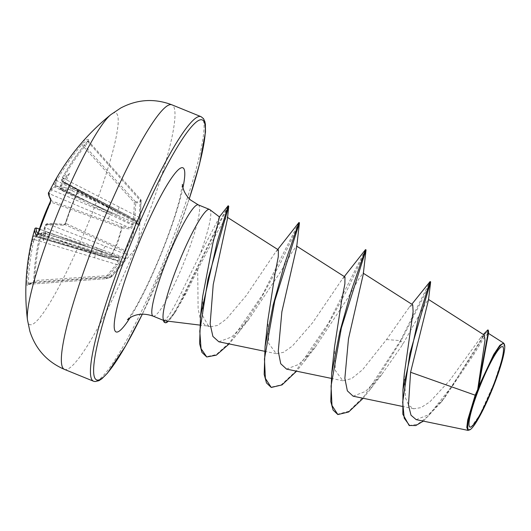<?xml version="1.0" encoding="UTF-8"?>
<svg xmlns="http://www.w3.org/2000/svg" width="531" height="531" viewBox="0 0 531 531"><rect width="100%" height="100%" fill="white"/><g stroke="black" fill="none" stroke-linecap="round" stroke-linejoin="round"><path stroke-width="0.4" stroke-dasharray="2.65 1.99" d="M62.485 177.527L63.269 178.21C62.173 180.367 61.868 181.509 62.366 181.635A227.036 31.548 -153.9 0 1 62.837 181.602L62.266 179.916A228.264 31.721 26.1 0 0 61.868 179.943L62.485 177.527A228.025 223 74.2 0 1 87.555 141.385L88.571 139.573A227.175 39.911 47.3 0 0 85.113 140.237A227.175 39.911 47.3 0 0 82.517 141.857A1.221 1.208 -134.1 0 0 82.557 143.483A225.954 39.699 -132.7 0 1 85.133 141.87A225.954 39.699 -132.7 0 1 88.571 141.213L140.815 199.669C140.177 201.621 138.392 202.298 135.458 201.694L134.383 202.61L135.744 202.59C138.697 203.147 140.503 202.464 141.153 200.545L139.607 222.688C139.228 225.084 138.89 226.093 138.578 225.715L136.54 222.522L132.093 237.171L125.615 250.838L127.699 253.904C127.938 254.468 127.354 255.862 125.947 258.093L122.82 262.971L111.948 276.233L111.251 275.383L122.103 262.155L40.602 236.965L39.652 236.62L41.119 233.713A1.221 1.175 82.1 0 1 42.095 232.81L42.095 232.81A1.221 1.175 82.1 0 1 42.599 232.857L40.602 236.965A226.803 221.805 -105.8 0 0 34.761 280.76L34.216 282.08A1.221 1.181 -106 0 0 33.977 282.12L33.977 282.12A1.221 1.181 -106 0 0 33.128 283.249L33.831 280.627A228.025 223 74.2 0 1 39.699 236.6M46.157 224.6A228.025 28.176 -160.4 0 1 63.567 225.376L65.452 223.186A227.175 186.573 100.5 0 1 71.081 207.13A227.175 186.573 100.5 0 1 77.665 191.545L77.924 191.963A225.954 185.571 -79.5 0 0 71.373 207.462A225.954 185.571 -79.5 0 0 65.778 223.432L64.994 224.593A226.803 28.024 19.6 0 0 47.677 223.816L45.327 227.786A227.036 219.323 -97.6 0 0 44.856 229.498L45.852 232.936L43.084 232.79A227.036 26.019 16.1 0 0 42.599 232.857L124.705 258.517L125.15 257.688L103.127 250.293L44.458 227.421C44.823 226.279 44.823 226.279 44.458 227.421L46.157 224.6A1.221 1.168 86.8 0 1 47.677 223.816L126.252 254.442L124.141 251.442A1.221 0.684 114.4 0 0 125.23 250.426C130.122 241.705 133.726 232.359 136.049 222.383A1.221 0.677 117.6 0 0 135.936 221.175L135.936 221.175A1.221 0.677 117.6 0 0 135.83 221.135A1.221 1.188 -33.4 0 1 136.54 222.522L77.924 191.963L78.07 190.888L135.936 221.175A1.221 1.221 0 0 1 136.387 221.586L138.452 224.925A1.221 1.195 -28.8 0 1 138.578 225.715M32.683 239.242L34.057 239.435L34.615 235.87A1.221 1.215 -139.3 0 0 33.088 236.74L32.683 239.242A228.025 224.673 -116.6 0 0 26.915 283.242L105.463 277.567L105.729 278.695C109.22 277.899 111.006 277.222 111.105 276.671L34.216 282.08A225.954 11.994 -4.7 0 0 28.203 284.35L28.316 283.196A226.803 223.465 63.4 0 1 34.057 239.435L116.355 264.325L105.463 277.567L106.539 278.277A1.221 1.148 77.1 0 1 105.921 278.669C110.727 277.355 112.691 276.611 111.829 276.452L111.948 276.233C111.809 276.824 110.003 277.501 106.539 278.277L117.431 265.002C119.07 262.911 119.654 261.458 119.176 260.648C120.265 258.544 120.232 257.382 119.077 257.157L111.145 256.3A1.221 1.082 96.1 0 1 109.804 256.851L117.763 257.648L39.36 229.12M37.9 233.746A226.803 28.024 19.6 0 0 38.517 234.583L38.849 233.6A225.954 213.276 -47.4 0 1 50.989 202.125L51.527 200.871A226.803 29.683 -157.4 0 1 49.648 193.835L129.352 227.607L121.499 226.545A1.221 0.378 110.2 0 1 121.373 227.845A1.221 0.378 110.2 0 1 121.334 227.938C119.276 237.815 115.672 247.161 110.514 255.982A1.221 0.372 107.3 0 1 110.475 256.075A1.221 0.372 107.3 0 1 109.851 256.878A1.221 0.372 107.3 0 1 109.804 256.851L38.524 234.596L109.851 256.878A1.221 1.221 0 0 0 110.083 256.924L118.061 257.721A1.221 1.095 95.1 0 1 117.763 257.648L96.264 249.842M111.948 276.233A1.221 1.221 10.3 0 1 111.105 276.671L111.251 275.383L33.831 280.627M38.006 233.487L111.145 256.3L117.822 242.554L122.07 227.985L129.956 228.974C131.184 229.007 132.139 227.759 132.836 225.244L134.834 219.907L135.744 202.59A1.221 1.168 101.5 0 0 135.458 201.694L82.557 143.483L81.761 144.697L134.383 202.61L133.507 219.887L56.731 180.686A226.803 223.465 63.4 0 1 81.761 144.697L80.639 143.994A228.025 224.673 -116.6 0 0 55.476 180.175L53.837 182.976A228.264 31.721 26.1 0 0 53.711 183.142L54.228 184.848A227.036 31.548 -153.9 0 1 54.381 184.649L56.731 180.686L55.476 180.175M27.446 319.762A114.225 15.976 112.1 0 0 93.011 211.019A114.225 15.976 112.1 0 0 110.919 114.583M77.665 191.545L77.526 189.202A1.221 1.082 -81.7 0 0 78.004 190.875L135.83 221.135L137.848 224.401L60.879 189.594A226.803 29.683 -157.4 0 1 78.004 190.875M77.526 189.202A228.025 29.842 22.6 0 0 60.308 187.914L60.66 185.432L61.443 186.023C60.461 188.233 60.268 189.421 60.879 189.594L60.746 189.574C59.625 187.987 59.598 186.607 60.66 185.432L61.39 184.078C60.873 184.994 61.158 185.113 62.24 184.449A227.036 219.323 -97.6 0 0 61.443 186.023L118.061 211.603L138.837 222.217L138.989 221.5L62.246 181.622M62.266 179.916A167.464 105.616 -104.3 0 1 69.515 173.352A167.464 80.015 -40.6 0 0 61.39 184.078A228.264 220.504 82.4 0 0 60.72 185.405M82.517 141.857L80.639 143.994M504.131 343.796L502.499 357.748L494.009 383.462L479.745 415.043L468.873 430.236M163.495 320.372L163.468 320.16C165.48 321.866 171.606 312.367 181.848 291.665L200.068 254.322A60.049 8.396 112.1 0 0 209.818 209.606M484.365 335.141L480.728 337.537L449.657 380.475L429.765 401.947L420.97 407.642L413.762 408.764L408.79 405.445L405.591 398.177L404.264 374.156M412.746 304.84L409.335 307.11L386.522 339.541L362.567 369.735L351.622 378.616L342.847 380.773L335.353 370.538L334.457 347.374M344.984 276.996L342.548 278.689L312.56 322.795L292.382 346.039L283.488 352.332L276.246 353.679L268.766 343.457L267.856 320.279M278.383 249.902L275.947 251.594L246.185 295.641L226.385 319.031L217.664 325.39L210.601 326.784L208.417 325.895L202.908 316.257L202.643 296.603M165.26 320.85L169.621 318.733L175.502 311.724L186.122 293.099L197.691 269.715L198.109 308.538L200.585 320.651L205.935 325.808L208.417 325.895M197.691 269.715L217.478 231.655L224.195 220.611L227.241 217.239L227.441 218.878M218.852 341.791L231.821 336.9L248.528 319.775L281.49 270.445L292.01 252.212L296.504 246.032L296.643 247.267M286.528 369.085L298.9 364.346L314.983 347.652L347.918 297.838L358.578 279.359L363.104 273.12L363.244 274.354M353.122 396.186L365.527 391.427L381.577 374.753L402.611 344.646L426.26 302.511L428.424 299.404L428.484 299.962M416.178 419.643L428.391 414.844L444.281 398.237L473.752 354.516L483.542 338.473L488.089 333.149L488.341 335.459M386.522 339.541L400.493 340.643L430.05 281.583M409.135 425.47L417.499 424.369L428.285 416.065L452.996 384.783L486.369 330.946M337.298 414.333L348.894 411.22L364.697 395.542L400.493 340.643L401.051 340.869L422.835 298.336L430.648 281.782M423.366 421.136L441.168 402.206L473.513 353.055L483.728 335.851L488.328 330.163M381.583 374.753L370.266 389.382L401.051 340.869L402.611 344.646M219.515 217.006L200.068 254.322M365.487 249.636L328.636 322.788L295.495 371.541L281.244 384.829L270.697 387.238M298.893 222.542L262.599 294.625L230.129 341.977L216.356 354.569L206.187 356.752M227.932 205.942L219.071 222.808L183.248 295.661L183.806 295.886L186.122 293.099M370.266 389.382L363.151 398.283M366.045 249.862L347.493 289.295L326.844 327.03L303.659 362.288L296.55 371.182M299.444 222.768L281.251 261.491L260.874 298.727L238.147 333.03L229.146 343.922M228.708 205.982L220.544 221.268L183.806 295.886A57.069 7.985 112.1 0 1 172.296 316.33A57.069 7.985 112.1 0 1 168.3 321.228M164.617 322.463A57.069 7.985 112.1 0 0 183.248 295.661L181.848 291.665M34.9 228.748A1.221 1.215 -158.4 0 0 34.86 228.861L34.236 231.277A228.264 226.073 -135.8 0 0 33.845 232.717C34.289 231.775 34.694 231.934 35.073 233.195A227.036 224.859 44.2 0 1 35.531 231.483L36.447 228.058M94.578 257.88A4.082 0.511 106.9 0 0 95.142 254.289L34.615 235.87A227.036 26.019 16.1 0 0 34.475 236.043L32.975 236.886A167.464 72.515 -37.1 0 0 30.698 245.475A167.464 113.116 -100.9 0 1 33.845 232.717M26.915 283.242L27.081 285.532A227.175 12.054 175.3 0 1 33.128 283.249M44.856 229.498C44.524 228.224 44.279 228.005 44.119 228.841A167.464 59.83 -103 0 0 43.555 240.616A167.464 83.201 -25.7 0 1 41.531 233.653L41.843 232.956L43.084 232.79M88.571 139.573A1.221 1.195 -92.7 0 0 88.571 141.213L88.206 142.262A226.803 221.805 -105.8 0 0 63.269 178.21L140.224 217.876M62.837 181.602L129.013 216.217M119.236 207.163A4.082 0.631 117.4 0 0 118.181 210.555A4.082 0.631 117.4 0 0 118.28 210.555L64.443 182.113L65.207 182.77L62.24 184.449M34.475 236.043L104.627 257.143L34.615 235.87M34.236 231.277L95.301 253.254L118.074 260.363L117.922 261.079L95.142 254.289A4.082 0.511 106.9 0 0 95.082 254.296L35.464 236.587L36.261 236.56L35.073 233.195M48.978 192.262A1.221 1.215 21.6 0 0 49.648 193.835L51.653 189.72A227.036 224.859 44.2 0 1 52.456 188.14L55.616 186.394L54.228 184.848M53.837 182.976A1.221 1.215 38.4 0 0 54.381 184.649L132.206 224.055L131.761 224.885L110.229 214.557L50.438 189.288M64.224 183.155L118.061 211.603A4.082 0.903 114.3 0 0 117.424 215.181L137.848 224.401C138.286 224.819 138.618 224.095 138.837 222.217A1.221 0.418 -172 0 1 139.607 222.688A1.221 1.215 -139.8 0 0 138.989 221.5L140.177 200.419L140.848 199.676A1.221 1.221 0 0 1 141.153 200.545L140.35 215.998M60.74 189.567L117.424 215.181A4.082 0.903 114.3 0 0 117.55 215.201M55.131 185.624L110.879 213.349A4.082 0.418 116.9 0 0 113.282 209.406M134.834 219.907L133.507 219.887L132.206 224.055A1.221 1.075 61.5 0 1 132.836 225.244L131.761 224.885C131.29 226.856 130.487 227.766 129.352 227.607A1.221 1.095 97 0 1 129.956 228.974M108.284 218.699L110.229 214.557L54.481 186.832M105.53 246.344A4.082 0.929 111.3 0 0 103.127 250.293L45.427 231.868M122.82 262.971L122.103 262.155L124.705 258.517A1.221 1.135 14.4 0 0 125.947 258.093L125.15 257.688L126.252 254.442A1.221 1.201 -32.3 0 0 127.699 253.904M44.777 233.076L102.476 251.508A4.082 0.717 107.3 0 0 100.532 255.63M35.683 235.545L95.301 253.254L96.303 249.822L39.374 229.087M117.763 257.648C118.878 257.854 118.977 258.756 118.074 260.363A1.221 0.485 -150 0 0 119.176 260.648A1.221 1.148 134.2 0 1 117.922 261.079L116.355 264.325L117.431 265.002M137.848 224.401A1.221 1.195 -28.8 0 1 138.452 224.925L137.967 224.494M125.615 250.838A1.221 1.195 -36.9 0 1 124.141 251.442L64.994 224.593A1.221 1.075 96.3 0 0 64.722 224.52L65.3 223.193L125.615 250.838M87.555 141.385L140.177 200.419L141.153 200.545A1.221 1.201 18.2 0 0 140.815 199.669L88.571 141.213M50.85 200.167A1.221 1.188 -34.3 0 0 50.983 200.439L50.983 200.439A1.221 1.188 -34.3 0 0 51.527 200.871L121.499 226.545A1.221 1.082 98.1 0 1 122.07 227.985L50.219 201.866M119.077 257.157A1.221 1.095 95.1 0 1 118.061 257.721L118.041 257.714M63.567 225.376A1.221 1.075 96.3 0 1 64.722 224.52C57.481 223.73 51.64 223.471 47.199 223.737C45.998 223.816 45.089 225.044 44.458 227.421L44.119 228.841A228.264 220.504 82.4 0 1 44.518 227.401M42.387 232.77L42.095 232.81C41.013 232.903 40.197 234.171 39.652 236.62C39.925 235.585 39.925 235.585 39.652 236.62C36.287 251.083 34.329 265.759 33.785 280.647L33.473 282.465L28.196 284.35A1.221 1.215 -120.9 0 0 27.081 285.532M65.452 223.186L70.915 207.15L77.752 190.549L78.07 190.888M33.088 236.74A228.264 26.158 -163.9 0 0 32.975 236.886L33.347 236.242L34.654 235.857M60.308 187.914A1.221 1.168 -92 0 0 60.879 189.594M38.517 234.583A1.221 1.195 142.1 0 0 37.528 234.689M61.868 179.943A1.221 1.181 -94.7 0 0 62.366 181.635M52.456 188.14C51.328 188.83 50.883 188.764 51.115 187.961M69.515 173.352L65.207 182.77M43.555 240.616L45.852 232.936M30.698 245.475L36.261 236.56M56.651 178.204L55.616 186.394M64.364 369.357A142.779 19.972 112.1 0 0 143.43 227.567A142.779 19.972 112.1 0 0 171.978 104.846M201.057 116.681A142.779 19.972 -67.9 0 1 172.509 239.401A142.779 19.972 -67.9 0 1 93.443 381.192M189.255 198.786A140.337 19.627 -67.9 0 1 174.321 240.477A140.337 19.627 -67.9 0 1 142.321 314.16M198.315 204.88A60.049 8.396 -67.9 0 1 186.308 256.493A60.049 8.396 -67.9 0 1 153.061 316.124M182.943 187.722A88.604 12.392 -67.9 0 1 165.174 243.928A88.604 12.392 -67.9 0 1 130.075 317.677M41.119 233.713A228.264 26.158 -163.9 0 1 41.531 233.653M28.203 284.35L105.749 278.695L28.196 284.35M111.815 276.478L138.418 245.342L140.35 216.011M142.354 314.16L174.36 240.443L189.282 198.813M127.394 319.702C127.951 319.443 134.27 310.343 138.664 301.86C147.379 285.724 156.061 266.542 164.723 244.306C171.759 225.921 176.843 210.409 179.976 197.778L182.438 184.403M413.762 408.764L402.14 406.354M342.847 380.773L331.125 378.351M276.246 353.679L264.524 351.25M227.58 217.445L227.248 217.232M210.601 326.784L205.935 325.815M488.089 333.149L488.533 333.428M480.728 337.537L483.363 334.497M409.335 307.11L411.81 304.236M441.168 402.206L444.288 398.25M206.479 325.901L199.576 325.058M219.064 217.318L219.396 216.9M342.548 278.682L344.32 276.571M275.947 251.588L277.72 249.477M248.528 319.775L238.147 333.03M314.983 347.652L303.659 362.288M175.502 311.724L172.296 316.33M129.02 216.217L62.24 181.615M37.429 234.861L38.524 234.596M62.246 181.615C61.218 180.182 61.284 178.821 62.446 177.546C69.641 164.65 77.997 152.596 87.522 141.399L88.365 140.217L88.617 141.233"/><path stroke-width="0.8" d="M50.438 189.288L49.868 190.423A228.449 228.449 0 0 1 50.837 188.498A228.264 226.073 -135.8 0 0 50.438 189.288A228.264 226.073 -135.8 0 1 50.837 188.498L51.115 187.961A228.264 226.073 -135.8 0 0 50.837 188.498L50.837 188.498A228.264 226.073 -135.8 0 1 51.115 187.961L51.115 187.961A167.464 92.932 -27.6 0 1 56.651 178.204A167.464 50.1 -105.5 0 0 54.574 181.496A228.449 228.449 0 0 1 110.919 114.583A114.225 15.976 112.1 0 0 52.596 226.272A114.225 15.976 112.1 0 0 27.446 319.762L29.882 331.337C35.683 349.225 47.179 361.896 64.364 369.357A142.779 19.972 112.1 0 1 92.912 246.636A142.779 19.972 112.1 0 1 171.978 104.846L201.057 116.681A142.779 19.972 -67.9 0 0 121.991 258.471A142.779 19.972 -67.9 0 0 93.443 381.192L64.364 369.357M54.574 181.496A167.464 50.1 -105.5 0 0 53.711 183.142M49.868 190.423L49.018 192.176A228.025 29.842 22.6 0 0 50.903 199.251L50.199 201.919A227.175 214.424 132.6 0 0 43.509 217.537A227.175 214.424 132.6 0 0 37.986 233.554L36.944 235.425A228.025 28.176 -160.4 0 1 34.754 229.18A228.449 228.449 0 0 0 27.446 319.762M493.916 383.946A43.396 6.067 -67.9 0 1 470.745 427.004A43.396 6.067 -67.9 0 1 478.564 389.747A43.396 6.067 -67.9 0 1 501.735 346.69A43.396 6.067 -67.9 0 1 493.916 383.946M494.467 383.74A46.536 6.511 -67.9 0 1 469.729 429.864A46.536 6.511 -67.9 0 1 478.006 389.953A46.536 6.511 -67.9 0 1 504.45 344.519A46.536 6.511 -67.9 0 1 494.467 383.74M469.729 429.864L467.99 430.362L466.802 427.475L467.705 420.021L475.172 395.19L477.694 389.575L484.995 340.245L484.365 335.141L428.431 299.398M219.522 216.993L209.818 209.606A60.049 8.396 112.1 0 0 209.539 209.446A60.049 8.396 112.1 0 0 176.292 269.078A60.049 8.396 112.1 0 0 163.74 320.273L163.468 320.16A57.069 7.985 112.1 0 0 164.617 322.463L165.168 322.689A57.069 7.985 112.1 0 0 168.3 321.228M411.81 304.236L430.05 281.583L430.654 281.842L428.484 299.962L410.589 372.264L475.172 395.19M430.09 281.556L418.415 318.421L402.943 389.84L404.264 374.163L413.111 311.664L412.746 304.84L363.104 273.12M363.151 398.283L348.601 412.016L337.849 414.558L333.083 410.038L330.773 401.502L331.669 373.678L334.457 347.374L341.692 300.373L344.891 283.793L344.984 276.996L296.504 246.026M296.55 371.182L282.001 384.922L271.255 387.464L266.489 382.944L264.172 374.408L265.075 346.584L267.856 320.279L275.085 273.299L278.29 256.705L278.383 249.902L227.248 217.232M229.146 343.922L216.296 355.166L206.745 356.978L201.057 348.641L199.782 331.105L207.94 279.26L228.742 206.234L227.441 218.878L213.223 284.589L210.137 323.996L212.878 336.402L218.852 341.791L264.524 351.25M271.255 387.464L265.387 378.384L264.458 358.936L274.759 300.891L299.444 222.768L296.643 247.267L281.875 311.763L278.264 351.25L280.74 363.735L286.528 369.085M337.849 414.558L331.988 405.472L331.059 386.017L341.367 327.972L366.045 249.862L363.244 274.354L348.475 338.851L344.858 378.351L347.354 390.849L353.122 396.186L402.14 406.354M410.589 372.264L408.472 405.126L411.014 415.229L416.178 419.643L467.99 430.375M483.363 334.497L487.777 329.937L488.328 330.163L488.62 332.506L478.703 386.522L493.737 354.436L499.844 345.316L503.614 343.079L504.131 343.796M402.943 389.84L402.83 414.24L409.135 425.47L415.773 425.563L423.366 421.136M487.777 329.937L487.637 335.293L477.694 389.575M430.654 281.842L409.939 353.261L402.684 402.213L404.224 418.182L409.693 425.696M488.62 332.506L478.73 385.964L477.714 389.409M478.703 386.522L478.73 385.964M163.74 320.273L165.26 320.85L199.576 325.058M206.745 356.978L201.939 352.385L199.629 343.743L200.512 316.038L202.643 296.603L212.938 242.946L219.515 217.006M331.669 373.678L339.694 332.253L351.25 290.822L365.494 249.636L344.32 276.571M265.075 346.584L273.093 305.159L284.649 263.734L298.893 222.542L277.72 249.477M200.512 316.038L217.292 241.552L228.151 205.756L219.064 217.318M366.045 249.862L365.494 249.636M299.444 222.768L298.893 222.542M228.742 206.234L228.151 205.756M164.006 320.253A57.069 7.985 112.1 0 0 165.168 322.689M36.466 228.031L36.447 228.058A1.221 1.215 -158.4 0 0 34.9 228.748L34.9 228.748C34.634 228.489 35.159 228.25 36.466 228.031L39.374 229.087M37.528 234.689A1.221 1.195 142.1 0 0 36.944 235.425M50.85 200.167A1.221 1.188 -34.3 0 1 50.903 199.251M37.548 234.748L50.983 200.439C48.414 195.255 47.75 192.534 48.978 192.262L48.978 192.262A1.221 1.215 21.6 0 1 49.018 192.176M142.321 314.16A140.337 19.627 -67.9 0 1 94.339 376.844A140.337 19.627 -67.9 0 1 124.672 259.221A140.337 19.627 -67.9 0 1 194.831 123.305A140.337 19.627 -67.9 0 1 189.255 198.786M163.495 320.372L153.061 316.124A60.049 8.396 -67.9 0 1 165.061 264.511A60.049 8.396 -67.9 0 1 198.315 204.88L190.437 199.928C182.186 192.103 182.246 183.394 182.438 184.403M130.075 317.677A88.604 12.392 -67.9 0 1 114.251 323.897A88.604 12.392 -67.9 0 1 133.819 255.763A88.604 12.392 -67.9 0 1 172.741 176.345A88.604 12.392 -67.9 0 1 182.943 187.722M39.36 229.12L36.447 228.058A226.803 28.024 19.6 0 0 37.9 233.746M93.443 381.192L95.042 381.563L98.912 380.694L101.899 378.736L107.508 373.101L125.595 345.986L142.354 314.16M331.125 378.351L286.521 369.105M488.089 333.149L503.614 343.072M209.539 209.446L198.315 204.88M153.061 316.124C144.863 313.263 137.542 313.589 131.084 317.093L127.394 319.702M189.282 198.813L199.556 164.092L205.497 132.066L205.404 124.393L204.84 121.533L203.466 118.599L201.057 116.681M504.45 344.519L504.151 343.789M110.919 114.583L120.749 107.999C137.39 99.244 154.461 98.195 171.978 104.846M34.9 228.748L34.754 229.18M50.179 201.88C50.551 201.03 50.551 201.03 50.179 201.88M48.978 192.262L49.264 191.645"/></g></svg>
